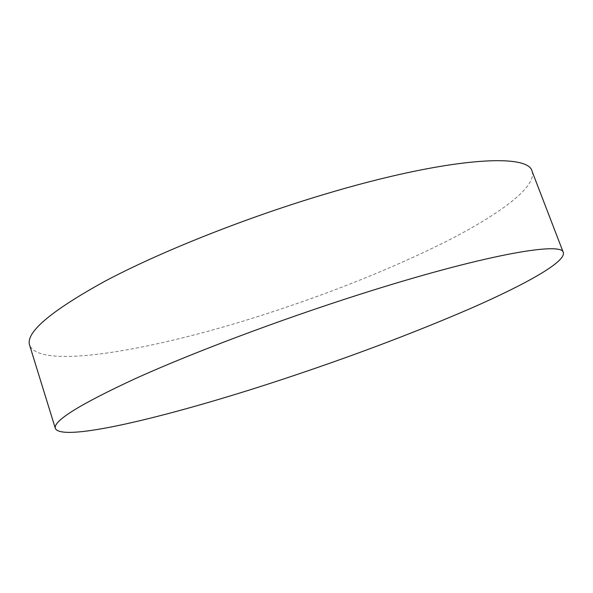 <?xml version="1.0" encoding="UTF-8"?>
<svg xmlns="http://www.w3.org/2000/svg" width="593" height="593" viewBox="0 0 593 593"><rect width="100%" height="100%" fill="white"/><g stroke="black" fill="none" stroke-linecap="round" stroke-linejoin="round"><path stroke-width="0.44" stroke-dasharray="2.96 2.22" d="M532.077 171.288C536.976 187.025 499.069 214.533 446.522 241.314C390.668 269.163 328.455 294.017 259.89 315.899C154.217 349.67 40.287 370.514 29.65 345.274"/><path stroke-width="0.89" d="M55.379 428.531L29.65 345.274C25.306 332.695 50.279 311.414 104.561 281.423C159.391 252.233 244.205 218.306 323.726 194.526C447.122 157.404 528.6 152.712 532.077 171.288L563.35 252.625C565.774 262.01 525.42 284.395 471.22 308.182C413.699 333.058 350.5 356.882 281.616 379.646C175.454 414.759 62.747 442.941 55.379 428.531C52.629 421.223 79.425 404.515 135.76 378.416C192.547 352.746 279.14 320.064 359.239 294.551C483.591 254.797 562.713 241.247 563.35 252.625"/></g></svg>
